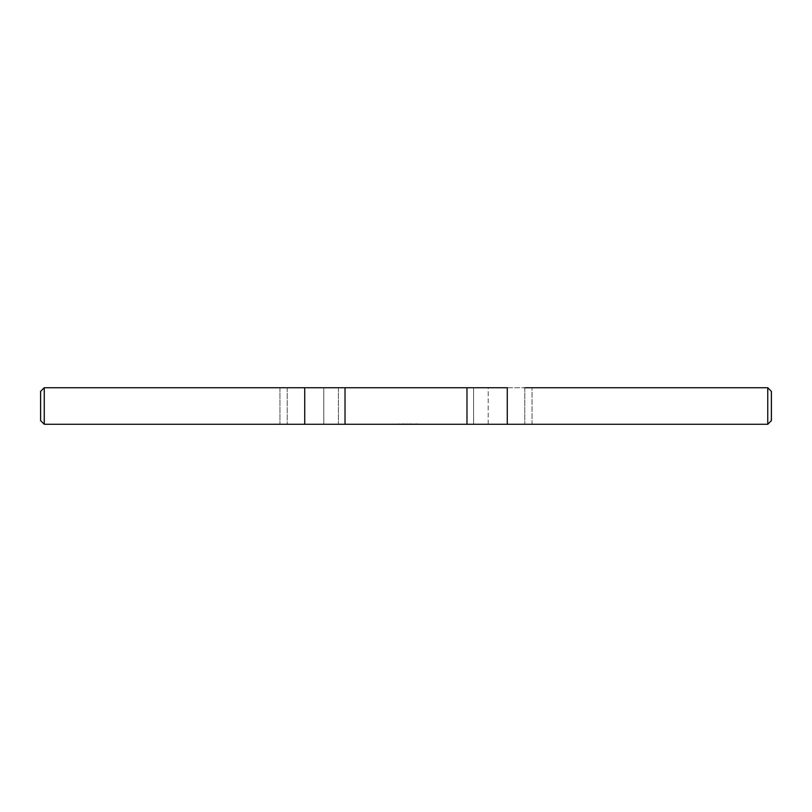 <?xml version="1.0" encoding="UTF-8"?>
<svg xmlns="http://www.w3.org/2000/svg" width="812" height="812" viewBox="0 0 812 812"><rect width="100%" height="100%" fill="white"/><g stroke="black" fill="none" stroke-linecap="round" stroke-linejoin="round"><path stroke-width="0.61" stroke-dasharray="4.06 3.04" d="M404.071 424.27L402.275 423.905L404.071 423.905M403.3 424.27L404.944 424.27L403.3 423.905M405.665 424.27L407.188 423.905L405.655 423.905M407.33 424.27L407.888 424.27L407.34 423.905M409.735 424.27L409.086 423.905L411.004 423.905L409.735 423.905M411.004 424.27L408.69 423.905L411.004 423.905M416.657 424.27L417.683 423.905L416.14 423.905L417.216 423.905L416.404 424.27L417.683 424.27L416.657 424.27M403.026 424.27L402.336 424.27L403.026 423.905M404.406 424.27L405.097 424.27L404.417 423.905M412.303 424.27L413.43 424.27L412.303 423.905M412.151 424.27L413.125 423.905L412.151 424.27M400.742 424.27L401.717 423.905L400.742 424.27M398.387 424.27L399.616 423.905L398.387 424.27M398.438 424.27L399.616 424.27L398.438 424.27M399.616 424.27L398.956 423.905L399.616 424.27M414.1 424.27L415.632 423.905L414.1 424.27M406.416 424.27L405.817 423.905L406.416 423.905M396.347 424.27L397.575 423.905L396.347 424.27M408.791 424.27L409.37 424.27L408.791 423.905M402.336 424.27L402.975 424.27L402.356 423.905M532.063 424.27L524.755 424.27L532.063 424.27L532.063 387.73L532.063 424.27M524.755 387.73L524.755 424.27L524.755 387.73L488.215 387.73L488.215 424.27L524.755 424.27L473.599 424.27L488.215 424.27L488.215 387.73L473.599 387.73L473.599 424.27L287.245 424.27L473.599 424.27L473.599 387.73L507.267 387.73L466.971 387.73L466.971 424.27L767.746 424.27L767.746 387.73L507.267 387.73L507.267 424.27M338.401 387.73L338.401 424.27L338.401 387.73L473.599 387.73L323.785 387.73L323.785 424.27L323.785 387.73L338.401 387.73M287.245 387.73L287.245 424.27L279.937 424.27L287.245 424.27L287.245 387.73L345.029 387.73L345.029 424.27L44.254 424.27L44.254 387.73L304.733 387.73L304.733 424.27M345.029 424.27L466.971 424.27M767.746 387.73L771.4 391.384L771.4 420.616L767.746 424.27M44.254 387.73L40.6 391.384L40.6 420.616L44.254 424.27M279.937 387.73L279.937 424.27L279.937 387.73"/><path stroke-width="1.22" d="M524.755 387.73L767.746 387.73L767.746 424.27L44.254 424.27L40.6 420.616L40.6 391.384L44.254 387.73L44.254 424.27M767.746 387.73L771.4 391.384L771.4 420.616L767.746 424.27M466.971 424.27L466.971 387.73L507.267 387.73L507.267 424.27M44.254 387.73L466.971 387.73L345.029 387.73L345.029 424.27M279.937 387.73L287.245 387.73L279.937 387.73M304.733 424.27L304.733 387.73L287.245 387.73"/></g></svg>
